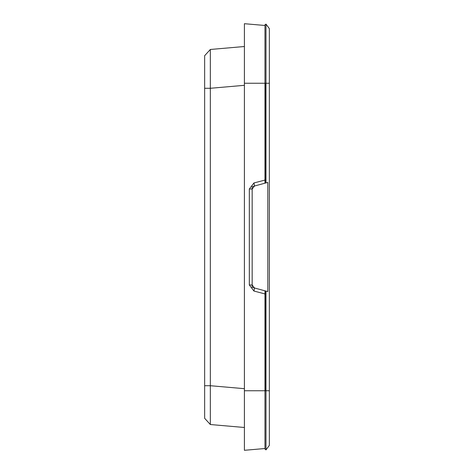 <?xml version="1.0" encoding="UTF-8"?>
<svg xmlns="http://www.w3.org/2000/svg" width="474" height="474" viewBox="0 0 474 474"><rect width="100%" height="100%" fill="white"/><g stroke="black" fill="none" stroke-linecap="round" stroke-linejoin="round"><path stroke-width="0.71" d="M264.996 180.28L264.936 25.495L244.4 23.7L244.4 450.3L264.936 448.505L264.936 390.736L244.4 390.736M264.936 447.509L264.936 293.939L253.969 291.006L254.508 287.991L252.198 284.993L249.348 284.981L253.969 291.006M204.661 385.712L204.661 55.683L210.349 49.474L210.349 424.526L204.661 418.317L204.661 385.712L210.349 385.712L244.4 388.692M210.349 49.474L244.4 46.493L210.349 49.474L204.661 55.683L204.661 88.288L210.349 88.288L244.4 85.308M244.4 427.507L210.349 424.526L244.4 427.507L244.4 450.3M264.996 180.061L253.969 182.994L254.508 186.009L252.198 189.019L254.508 186.009M252.198 287.374L252.198 186.626L267.78 182.449L267.78 291.551L252.198 287.374M269.339 83.525L269.339 43.158L269.339 83.525M244.4 83.264L264.996 83.264L264.996 24.796L265.997 24.121L269.339 28.6L269.339 445.4L265.997 449.879L265.997 448.214M265.997 24.121L265.997 83.264L269.339 83.264M265.997 291.072L265.997 449.879L264.996 449.079M249.348 284.981L249.348 189.019L252.198 189.019M253.969 182.994L249.348 189.019M264.996 183.195L264.996 83.264L265.997 83.264L265.997 182.928M269.339 390.736L264.996 390.736L265.553 390.736L265.553 290.953M265.553 183.047L265.553 83.264M254.508 287.991L252.198 284.981M264.996 290.805L264.996 449.109M264.996 83.264L264.996 24.796"/></g></svg>
